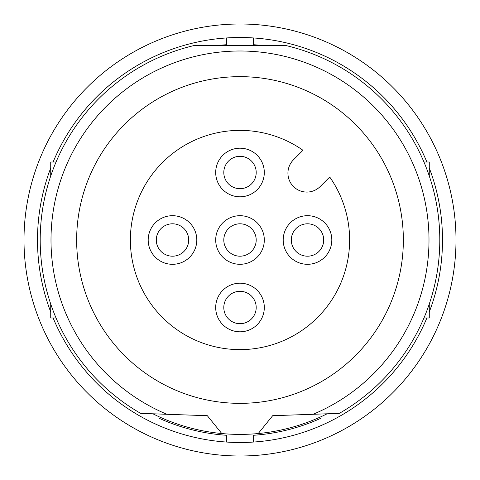 <?xml version="1.0" encoding="UTF-8"?>
<svg xmlns="http://www.w3.org/2000/svg" width="480" height="480" viewBox="0 0 480 480"><rect width="100%" height="100%" fill="white"/><g stroke="black" fill="none" stroke-linecap="round" stroke-linejoin="round"><path stroke-width="0.72" d="M327.102 413.796A194.4 194.4 0 0 1 258.216 433.542L272.67 415.698L313.116 414.282A189 189 0 0 0 389.772 124.716A189 189 0 0 0 90.228 124.716A189 189 0 0 0 166.884 414.282L140.688 413.37A199.8 199.8 0 0 1 193.86 45.6L286.14 45.6A199.8 199.8 0 0 1 339.312 413.37L313.116 414.282M256.2 172.5A16.2 16.2 0 0 1 228.546 183.954A16.2 16.2 0 0 1 233.802 157.536A16.2 16.2 0 0 1 256.2 172.5M124.494 124.494A163.35 163.35 0 0 0 124.494 355.506A163.35 163.35 0 0 0 355.506 355.506A163.35 163.35 0 0 0 355.506 124.494A163.35 163.35 0 0 0 124.494 124.494M302.988 150.282A109.62 109.62 0 0 0 132.654 217.788A109.62 109.62 0 0 0 262.212 347.346A109.62 109.62 0 0 0 329.718 177.012L320.184 186.54A18.9 18.9 0 0 1 293.46 186.54A18.9 18.9 0 0 1 293.46 159.816L302.988 150.282M166.884 414.282L207.33 415.698L221.784 433.542A194.4 194.4 0 0 1 152.898 413.796M215.7 172.5A24.3 24.3 0 0 1 257.184 155.316A24.3 24.3 0 0 1 257.184 189.684A24.3 24.3 0 0 1 215.7 172.5M258.216 433.542A194.4 194.4 0 0 1 221.784 433.542M156.3 240A16.2 16.2 0 0 1 183.954 228.546A16.2 16.2 0 0 1 178.698 254.964A16.2 16.2 0 0 1 156.3 240M222.816 257.184A24.3 24.3 0 0 1 230.7 217.548A24.3 24.3 0 0 1 257.184 257.184A24.3 24.3 0 0 1 222.816 257.184M290.316 257.184A24.3 24.3 0 0 1 298.2 217.548A24.3 24.3 0 0 1 324.684 257.184A24.3 24.3 0 0 1 290.316 257.184M222.816 324.684A24.3 24.3 0 0 1 230.7 285.048A24.3 24.3 0 0 1 257.184 324.684A24.3 24.3 0 0 1 222.816 324.684M189.684 222.816A24.3 24.3 0 0 1 181.8 262.452A24.3 24.3 0 0 1 155.316 222.816A24.3 24.3 0 0 1 189.684 222.816M223.8 307.5A16.2 16.2 0 0 1 251.454 296.046A16.2 16.2 0 0 1 246.198 322.464A16.2 16.2 0 0 1 223.8 307.5M291.3 240A16.2 16.2 0 0 1 318.954 228.546A16.2 16.2 0 0 1 313.698 254.964A16.2 16.2 0 0 1 291.3 240M223.8 240A16.2 16.2 0 0 1 251.454 228.546A16.2 16.2 0 0 1 246.198 254.964A16.2 16.2 0 0 1 223.8 240M159 416.724L159 418.206A195.75 195.75 0 0 0 226.5 435.282L226.5 442.05A202.5 202.5 0 0 0 426.876 318.006M321 416.724L321 418.206A195.75 195.75 0 0 1 253.5 435.282L253.5 442.05M262.95 45.6A195.75 195.75 0 0 0 253.5 44.718L253.5 37.95A202.5 202.5 0 0 0 53.124 161.994M217.05 45.6A195.75 195.75 0 0 1 226.5 44.718L226.5 37.95M56.058 161.994L50.73 161.994L50.73 175.992M56.058 318.006L50.73 318.006L50.73 304.008M423.942 318.006L429.27 318.006L429.27 304.008M423.942 161.994L429.27 161.994L429.27 175.992M50.73 168.006A202.5 202.5 0 0 0 50.73 311.994M53.124 318.006A202.5 202.5 0 0 0 226.5 442.05M429.27 311.994A202.5 202.5 0 0 0 429.27 168.006M426.876 161.994A202.5 202.5 0 0 0 253.5 37.95M240 24A216 216 0 0 0 24 240A216 216 0 0 0 240 456A216 216 0 0 0 456 240A216 216 0 0 0 240 24"/></g></svg>
